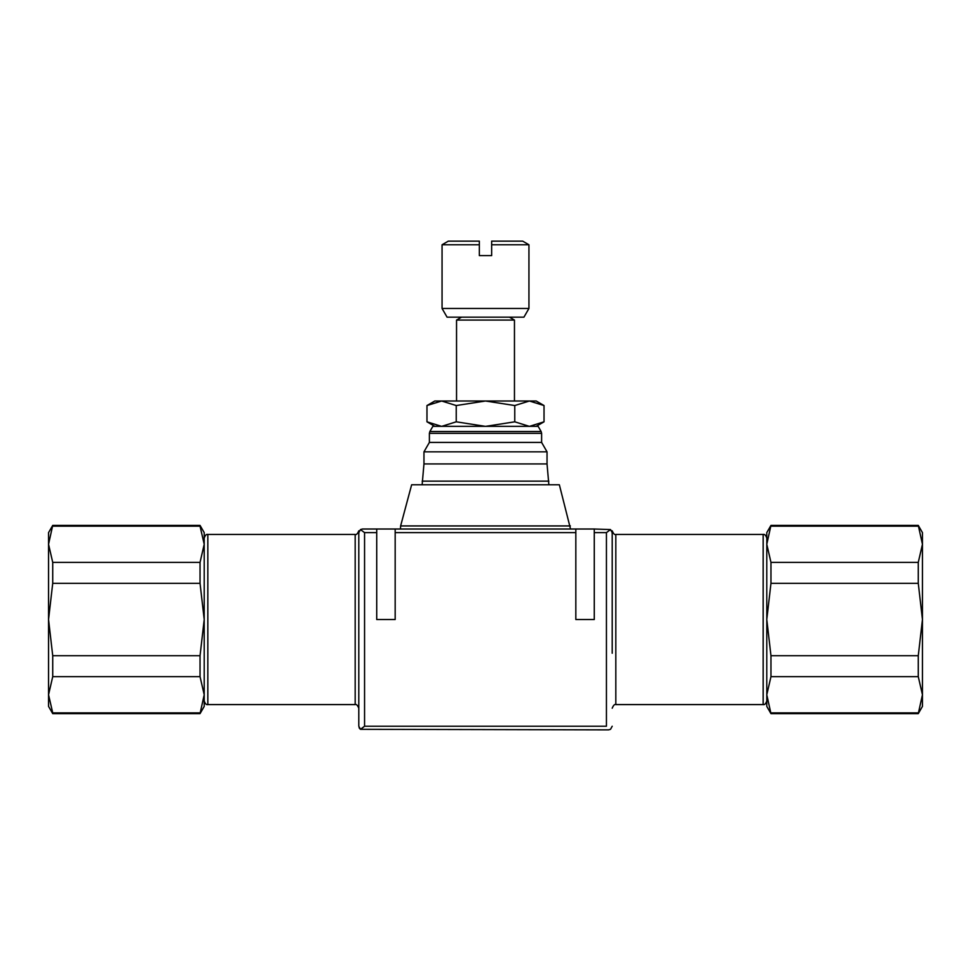 <?xml version="1.0" encoding="UTF-8"?>
<svg xmlns="http://www.w3.org/2000/svg" width="971" height="971" viewBox="0 0 971 971"><rect width="100%" height="100%" fill="white"/><g stroke="black" fill="none" stroke-linecap="round" stroke-linejoin="round"><path stroke-width="1.46" d="M207.83 704.594L207.83 534.438L355.18 534.438L355.18 704.594L207.83 704.594C206.41 705.007 205.197 703.805 204.213 700.965M52.725 562.379L200.038 562.379L200.038 583.316L52.725 583.316L52.725 562.379L48.55 544.27L48.55 706.403L52.725 713.636L200.038 713.636L204.213 706.403L204.213 532.63L200.038 525.396L52.725 525.396L48.55 532.63L48.55 544.27L52.725 525.396M615.82 534.438L615.82 704.594L763.17 704.594L763.17 534.438L615.82 534.438C614.667 535.021 613.454 533.819 612.203 530.821L611.73 530.834M770.962 525.396L766.787 532.63L766.787 544.27L770.962 525.396L918.275 525.396L922.45 532.63L922.45 544.27L918.275 562.379L918.275 583.316L770.962 583.316L770.962 562.379L918.275 562.379M355.18 534.438C356.333 535.021 357.546 533.819 358.797 530.821L359.27 530.834M358.797 530.821L358.797 726.235L360.484 729.306L361.066 728.918M358.869 533.382C359.221 529.984 359.221 529.984 358.869 533.382C359.221 529.984 359.221 529.984 358.869 533.382M612.131 533.382C611.779 529.984 611.779 529.984 612.131 533.382C611.779 529.984 611.779 529.984 612.131 533.382M918.275 676.666L922.45 694.763L922.45 706.403L918.275 713.636L770.962 713.636L766.787 706.403L766.787 694.763L770.962 676.666L770.962 655.716L918.275 655.716L918.275 676.666L770.962 676.666M770.962 713.636L766.787 694.763L766.787 619.522L770.962 583.316M918.275 583.316L922.45 619.522L922.45 694.763L918.275 713.636M918.275 525.396L922.45 544.27L922.45 619.522L918.275 655.716M918.275 526.173L770.962 526.173M770.962 712.86L918.275 712.86M400.622 525.93L411.643 484.772L559.357 484.772L570.535 529.013L400.465 529.013L400.622 525.93L570.378 525.93M528.94 244.765L491.654 244.765L491.654 241.136L522.677 241.136L528.94 244.765L528.94 308.475L523.927 317.165L447.073 317.165L442.06 308.475L528.94 308.475M456.54 401.011L456.54 320.066L461.553 317.165M456.54 320.066L514.46 320.066L514.46 401.011M509.447 317.165L514.46 320.066M429.874 431.512L432.86 426.342L538.14 426.342L541.126 431.512L429.874 431.512L429.388 433.321L541.612 433.321L541.612 442.424L547.037 451.831L547.037 463.932L548.858 484.772M422.142 484.772L423.963 463.932L423.963 451.831L429.388 442.424L429.388 433.321M429.388 442.424L541.612 442.424M423.963 451.831L547.037 451.831M423.963 463.932L547.037 463.932M422.142 481.155L548.858 481.155M544.027 405.538L536.186 401.011L529.389 401.011L544.027 405.538L544.027 421.815L529.511 426.342M434.814 401.011L426.973 405.538L441.611 401.011L456.236 405.538L485.5 401.011L514.764 405.538L529.389 401.011L434.814 401.011M441.489 426.342L426.973 421.815L434.814 426.342M536.186 426.342L544.027 421.815M442.06 308.475L442.06 244.765L479.346 244.765L479.346 241.136L448.323 241.136L442.06 244.765M491.654 244.765L491.654 255.616L479.346 255.616L479.346 244.765M575.827 619.522L575.827 529.013L594.276 529.013L594.276 619.522L575.827 619.522M594.276 529.013L610.516 529.571L606.438 532.63L610.516 529.571L612.203 532.63L612.203 530.821M358.797 532.63L360.484 529.571L364.562 532.63L360.484 529.571L362.414 529.013L575.827 529.013M395.173 529.013L395.173 619.522L376.724 619.522L376.724 529.013M485.257 426.342L456.236 421.815L441.732 426.342M456.236 421.815L456.236 405.538M426.973 421.815L426.973 405.538M529.268 426.342L514.764 421.815L485.743 426.342M514.764 421.815L514.764 405.538M770.962 562.379L766.787 544.27L766.787 619.522L770.962 655.716M200.038 676.666L52.725 676.666L52.725 655.716L200.038 655.716L200.038 676.666L204.213 694.763L200.038 713.636M52.725 713.636L52.725 712.86L200.038 712.86M200.038 525.396L200.038 526.173L52.725 526.173M52.725 655.716L48.55 619.522L52.725 583.316M52.725 712.86L48.55 694.763L52.725 676.666M200.038 526.173L204.213 544.27L200.038 562.379M200.038 583.316L204.213 619.522L200.038 655.716M612.203 653.24L612.203 532.63M361.637 728.505L364.562 726.235L360.484 729.306L359.938 728.869M359.076 727.631L359.44 728.286M612.203 726.235L610.516 729.306L608.586 729.864L360.484 729.306M594.276 532.63L606.438 532.63L606.438 726.235L364.562 726.235L364.562 532.63L376.724 532.63M395.173 532.63L575.827 532.63M355.18 704.594C356.333 704.011 357.546 705.213 358.797 708.211M207.83 534.438C206.41 534.026 205.197 535.239 204.213 538.068M615.82 704.594C614.667 704.011 613.454 705.213 612.203 708.211M763.17 534.438C764.59 534.026 765.803 535.239 766.787 538.068M541.612 433.321L541.126 431.512M763.17 704.594C764.59 705.007 765.803 703.805 766.787 700.965"/></g></svg>
